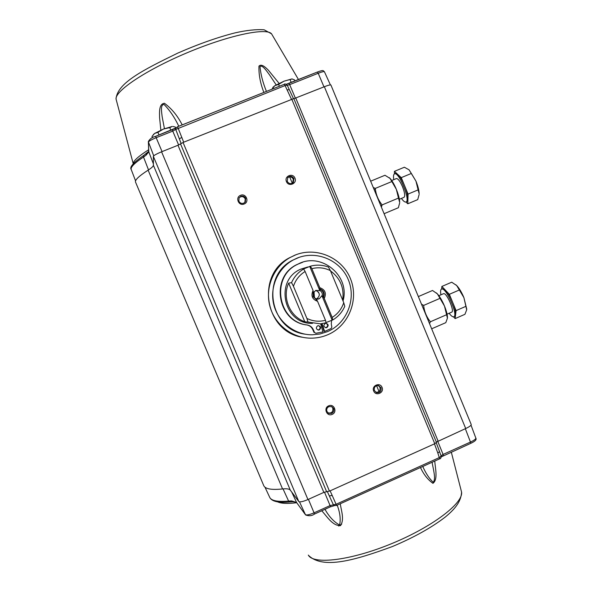<?xml version="1.0" encoding="UTF-8"?>
<svg xmlns="http://www.w3.org/2000/svg" width="592" height="592" viewBox="0 0 592 592"><rect width="100%" height="100%" fill="white"/><g stroke="black" fill="none" stroke-linecap="round" stroke-linejoin="round"><path stroke-width="0.89" d="M318.429 292.004L319.34 294.194M434.78 461.05C435.098 467.628 438.295 479.535 432.937 483.331C427.735 479.594 423.583 474.318 420.49 467.517M340.252 503.822C341.288 510.689 344.581 519.436 340.518 525.637C332.26 525.888 326.651 515.876 321.789 510.859M160.846 130.151L159.574 117.519C159.522 112.761 158.723 103.859 164.435 103.274C171.695 108.617 177.615 115.825 182.203 124.89M263.869 92.426C260.295 83.183 258.66 74.407 258.963 66.104C261.39 63.536 265.445 67.14 268.405 70.248L279.084 83.354M326.932 411.484L328.752 413.371L331.683 413.386C333.622 412.291 334.265 410.678 333.614 408.547L331.668 406.608L328.863 406.645C326.925 407.74 326.281 409.353 326.932 411.484M332.216 414.363C326.888 416.96 323.143 408.029 328.649 405.853C333.984 403.27 337.714 412.18 332.216 414.363M327.998 412.898C331.675 413.423 333.274 411.817 332.785 408.08L331.631 406.593M373.707 391.053C371.243 385.703 379.983 381.862 382.04 387.383C384.511 392.725 375.779 396.581 373.707 391.053M380.974 387.693L378.495 385.577C375.165 385.584 373.796 387.257 374.381 390.594L376.756 392.681C380.145 392.755 381.551 391.097 380.974 387.693M375.898 392.326C379.183 392.281 380.53 390.616 379.938 387.323L378.34 385.547M286.461 181.596C283.953 176.15 292.862 172.509 294.949 178.118C297.458 183.557 288.563 187.205 286.461 181.596M293.943 178.592C292.219 175.965 290.161 175.632 287.771 177.585L287.224 181.344C288.889 183.927 290.924 184.297 293.314 182.447L293.943 178.592M292.692 183.002L293.299 179.184C291.923 176.867 290.073 176.342 287.742 177.622M238.865 201.154C239.945 203.145 241.558 203.826 243.704 203.182L245.354 201.828L245.673 198.364C244.6 196.374 242.986 195.7 240.84 196.337L239.094 197.832L238.865 201.154M244.163 203.988C238.731 206.46 234.928 197.388 240.537 195.338C245.976 192.874 249.765 201.931 244.163 203.988M244.844 202.442L245.243 198.875C243.601 196.315 241.573 195.937 239.161 197.728M302.379 337.255C265.016 331.838 255.544 275.413 289.103 257.957L296.059 254.708M294.653 255.27C315.699 246.287 341.725 257.231 350.353 278.447C359.292 299.53 348.814 325.844 327.82 334.724C322.211 337.122 316.35 338.269 310.238 338.158C291.627 337.825 274.422 324.135 269.767 305.82C265.038 287.52 273.526 267.118 289.688 257.749L294.653 255.27M304.976 334.162C269.501 329.774 260.539 275.968 292.692 260.199L299.101 257.372M296.829 258.238C316.261 249.935 340.311 260.036 348.288 279.639C356.547 299.123 346.86 323.439 327.465 331.631L319.961 333.999L312.139 334.806C294.631 334.902 278.233 322.152 273.859 304.924C269.412 287.712 277.641 268.531 293.04 260.08L296.829 258.238M331.609 320.131L331.291 323.965L331.816 327.139L331.157 328.523L324.601 331.439L322.07 323.661M321.56 323.728L324.039 331.357L324.601 331.439M312.524 323.358C283.568 324.645 274.007 279.92 300.951 269.101L307.862 266.955M308.032 322.07L320.376 323.839L326.111 322.81L325.482 320.287C319.073 321.944 312.872 321.323 306.893 318.422L308.032 322.07L304.799 321.752C289.843 316.52 281.933 297.65 288.659 283.154L291.553 282.636L293.454 286.276C295.571 279.912 299.463 274.984 305.124 271.499L303.659 269.027L303.023 269.19L310.371 266.2C316.483 264.557 322.499 264.846 328.427 267.059L330.41 270.64C324.46 267.71 318.274 267.051 311.851 268.664L319.776 287.682L320.109 290.605C321.915 291.826 322.618 293.514 322.226 295.667L322.988 297.236C324.372 293.425 323.225 290.687 319.562 289.014M330.514 270.899C340.304 278.218 344.359 287.956 342.679 300.122M330.41 270.64L343.737 302.66L344.773 306.338C342.206 312.154 338.21 316.69 332.785 319.946L326.044 322.544M332.023 319.895L321.93 295.689L319.303 298.79L315.654 298.731M316.172 299.796L315.551 298.509C313.738 297.288 313.035 295.6 313.434 293.44L313.109 292.522M313.286 293.025L315.788 290.361L319.821 290.635L309.705 266.37M316.446 299.012L316.661 298.923C320.442 295.645 320.154 292.796 315.78 290.361M316.868 300.055L313.22 296.747L313.064 290.531C310.711 295.763 312.213 299.352 317.564 301.306L316.868 300.055M326.88 327.561L326.125 327.739C323.535 326.836 323.217 325.422 325.178 323.476L325.881 323.306C328.516 324.164 328.849 325.585 326.88 327.561M325.948 323.306C328.027 324.527 328.153 325.918 326.31 327.494L325.489 327.672M319.34 329.899L318.548 330.077C315.98 329.159 315.669 327.739 317.63 325.815L318.355 325.637C320.975 326.518 321.301 327.931 319.34 329.899M318.459 325.637C320.516 326.865 320.627 328.264 318.792 329.825L317.911 329.996M292.811 501.772L291.59 500.906L288.6 501.069L289.873 501.927L292.811 501.772C295.452 502.016 296.74 502.327 296.681 502.689M337.211 505.198C340.052 512.746 340.844 519.369 339.593 525.052C333.955 521.9 329.108 516.69 325.038 509.409M432.101 462.256C433.092 468.76 436.237 478.78 433.24 482.295C429.267 478.602 425.781 473.334 422.792 466.474M148.118 170.156C138.698 176.246 134.525 180.286 135.605 182.277L263.64 485.381C264.905 488.925 271.21 490.117 282.562 488.955L148.118 170.156C151.589 167.936 153.35 166.308 153.402 165.286L290.309 490.154C289.31 488.903 286.728 488.504 282.562 488.955M439.649 458.793L437.843 453.065L439.479 451.666M327.428 491.819L329.352 496L332.171 495.386L336.611 505.472L334.021 505.538L333.422 504.835L336.212 504.221L439.479 457.505L441.121 456.106M436.289 442.823L441.21 456.225C441.033 458.075 440.544 458.933 439.745 458.8L336.559 505.435M327.435 491.811L333.422 504.835L330.084 505.583L324.475 492.13M304.799 321.752L288.659 283.154M310.371 266.2L311.851 268.664M343.737 302.66C341.651 308.994 337.795 313.908 332.179 317.416L332.785 319.946M332.179 317.416L324.268 298.449C326.614 293.225 325.119 289.636 319.776 287.682M320.124 288.955C323.809 290.628 324.956 293.38 323.572 297.206L324.268 298.449M322.988 297.236L323.572 297.206M325.482 320.287L317.564 301.306M293.454 286.276L306.893 318.422M291.553 282.636C294.165 276.797 298.198 272.253 303.659 269.027M313.064 290.531L305.124 271.499M320.686 323.817L322.921 331.957L315.869 333.259L314.559 332.482L313.242 329.544L312.717 329.47L314.026 332.401L314.559 332.482M302.63 262.286L297.265 264.402C269.967 276.545 277.123 321.885 306.804 324.949L307.315 325.008C277.53 321.937 270.352 276.442 297.739 264.261C320.731 251.385 350.464 275.665 343.034 300.973M306.804 324.949C309.527 325.459 311.503 326.962 312.717 329.47M307.315 325.008C310.045 325.519 312.021 327.028 313.242 329.544M314.463 297.613L313.989 291.745M330.95 85.093L330.906 84.996C330.299 84.686 328.116 85.263 324.357 86.728L293.884 98.709M471.165 424.375L471.232 424.538C471.158 425.507 469.323 426.839 465.712 428.527L436.363 442.083M148.511 169.904L143.516 157.013L145.913 155.348L148.807 151.855L153.395 163.895M266.43 91.412C262.855 82.591 260.709 74.326 259.984 66.607C262.256 64.402 266.644 71.025 269.456 74.784L276.183 84.878M164.435 128.671L162.186 116.89C161.646 112.28 160.158 104.592 164.036 104.436C169.778 110.267 174.699 117.534 178.791 126.244M177.6 126.74L284.286 84.316L285.092 85.559L175.75 129.441L175.861 127.953M293.78 98.583L183.698 142.206L177.556 126.755M287.179 85.137L285.092 85.559L287.15 89.991L289.222 89.57M181.862 137.411L179.332 138.809L181.085 143.39M155.533 136.382L172.08 129.789L172.753 131.106L175.75 129.441L181.078 143.397M146.416 153.557L145.913 155.348M436.415 442.342L434.772 443.719L291.723 99.027M183.698 142.206L177.992 145.247L161.579 151.804C156.584 153.883 153.846 155.393 153.358 156.34L153.402 165.286M332.171 495.386L330.099 490.857L323.846 492.389L307.944 499.544C303.03 501.624 299.981 502.29 298.79 501.55L290.309 490.154M330.099 490.857L434.772 443.719M449.128 313.264C450.845 315.558 452.251 316.75 453.331 316.831L453.768 316.757C458.497 315.795 446.516 287.882 441.854 288.992L441.558 289.051C440.515 289.555 440.307 291.471 440.936 294.809M453.82 316.735L454.671 316.365L455.588 314.626C455.81 311.858 454.848 307.803 452.71 302.46C450.453 297.125 448.077 293.092 445.584 290.354L442.372 288.704M447.064 314.16L451.696 312.147C454.841 311.503 446.901 292.973 443.771 293.639L443.497 293.706M429.54 323.646L430.406 321.767L446.605 314.722L444.474 306.034L437.392 293.884L432.515 290.48L418.352 296.585M447.441 317.882L447.448 317.053C447.293 314.219 446.301 310.548 444.474 306.034C442.209 300.692 439.849 296.644 437.392 293.884L436.334 292.885M439.878 298.405L423.65 305.42L421.482 304.155M430.406 321.767C426.543 317.023 424.286 311.57 423.65 305.42M431.672 328.804L445.798 322.655L447.419 318.185L446.605 314.722M427.698 319.184L428.334 318.91M441.869 286.447L451.718 282.206L456.706 285.551L463.899 297.613L466.688 309.801L464.935 314.315L455.122 318.592L456.069 310.608L449.35 294.313L441.869 286.447L441.639 289.022M466.74 309.187L463.899 297.613C461.656 292.322 459.274 288.319 456.75 285.596L455.877 284.782M459.325 289.999L449.35 294.313M466.022 306.286L456.069 310.608M453.494 316.824L455.122 318.592M401.42 198.416C403.3 201.058 404.787 202.264 405.89 202.027L405.994 201.998C410.811 200.917 399.082 171.776 394.635 173.819L394.413 173.907C393.473 174.522 393.251 176.446 393.761 179.665M406.904 201.613L407.925 198.971C407.918 195.641 406.837 191.268 404.669 185.858C402.397 180.501 400.118 176.705 397.831 174.47L395.308 173.537M399.371 199.275L403.981 197.351C405.291 196.285 404.817 192.777 402.553 186.82C400.162 181.396 398.135 178.636 396.477 178.54L396.322 178.599M381.381 207.119L382.114 204.913L398.49 198.076L396.337 189.329L390.091 178.466L384.978 175.262L370.659 181.189M398.49 198.076L399.667 202.353C399.6 199.038 398.497 194.694 396.337 189.329C394.316 184.519 392.252 180.915 390.143 178.51L389.292 177.667M399.637 203.012L398.372 207.725L384.097 213.705M380.774 205.668L382.025 205.143M375.387 189.129L374.159 189.64M382.114 204.913C378.214 200.096 375.942 194.598 375.298 188.411L373.249 187.457M375.298 188.411L391.704 181.611M405.949 202.013L407.799 203.781L408.051 194.08L401.272 177.637L394.427 171.354L394.413 173.907M394.427 171.354L404.373 167.233L409.065 169.815L411.351 173.449L401.272 177.637M411.351 173.449L415.969 181.152L418.115 189.884L408.051 194.08M418.115 189.884L419.151 193.762C419.062 190.417 418.004 186.214 415.969 181.152L409.065 169.815M419.121 194.561L417.715 199.63L407.799 203.781M152.521 137.692L151.996 136.449L154.556 133.481L153.276 134.65M169.756 127.62L172.235 126.459L163.451 129.056L154.556 133.481L157.909 132.327L163.451 129.056L169.756 127.62L170.873 130.27M157.909 132.327L159.026 134.976M173.071 126.473L175.454 127.125L175.802 127.953M271.824 89.266L274.762 85.736L272.786 87.468M292.189 78.936L284.012 81.178L291.93 78.921L294.446 79.831L294.92 80.971M290.132 79.802L291.227 82.443M284.012 81.178L274.762 85.736L278.632 84.375L284.012 81.178M278.632 84.375L279.409 86.247M441.536 456.706L443.415 455.699M325.644 509.016L321.56 510.866M320.435 511.37L326.695 508.543M308.321 555.074L308.417 555.237C313.627 564.886 351.026 560.439 391.734 543.604C432.478 526.88 463.469 503.111 461.56 492.063L461.116 490.339M341.695 524.142L338.705 526.044M272.29 35.098L271.55 33.833C266.415 27.336 228.209 35.372 186.761 52.91C145.269 70.374 114.012 91.642 116.136 99.375L133.267 163.851C132.978 161.187 138.099 156.488 148.644 149.754M296.703 502.726C287.534 503.851 281.163 503.563 277.596 501.846M264.979 487.201L269.871 497.687C271.809 500.862 278.048 501.986 288.6 501.069L283.043 488.911M437.843 453.065L434.469 443.859M299.5 501.853L305.413 514.618C306.56 515.38 309.446 514.781 314.056 512.827L314.441 514.026M291.73 492.056L296.555 502.475L305.642 514.981C308.957 516.187 311.91 515.884 314.485 514.063L330.44 506.789M308.41 499.337L314.056 512.827L330.084 505.583L330.491 506.826L334.28 505.686M289.658 176.904L292.293 183.239M376.579 385.681L378.998 391.49M465.712 428.527L324.357 86.728M295.822 98.139L438.05 440.981M144.048 155.222L143.516 157.013C134.303 163.214 130.218 167.418 131.269 169.638L135.568 180.9M288.889 83.391L317.371 72.046L318.215 73.267L289.666 84.626L288.792 83.428M324.453 71.824L324.409 71.721C323.794 71.388 321.73 71.906 318.215 73.267L323.972 86.883M287.29 85.285L289.666 84.626L295.438 98.287M175.854 127.968L155.518 136.375L156.17 137.699C151.478 139.653 148.91 141.103 148.474 142.065L153.72 155.829M155.518 136.375C152.285 137.107 149.902 138.824 148.355 141.518L148.807 151.855L148.696 151.345L143.841 155.356C133.57 162.437 129.352 167.129 131.187 169.43M178.629 144.981L172.753 131.106L156.17 137.699L162.06 151.611M291.405 99.16L287.15 89.991M298.79 501.55L153.358 156.34M307.944 499.544L161.579 151.804M323.846 492.389L177.992 145.247M180.508 143.856L326.651 491.767M329.463 491.145L183.046 142.465M443.253 455.722L443.09 454.441L441.055 455.818M437.68 441.151L443.09 454.441L470.699 441.958C474.059 440.374 475.783 439.101 475.857 438.139L475.798 437.976M465.334 428.697L470.921 443.26L441.306 456.869M470.818 443.253L470.921 443.26C475.161 441.299 476.804 439.59 475.857 438.139L471.017 425.152M291.59 500.906L296.555 502.475L305.524 514.825M116.173 99.552L116.047 98.99C117.209 83.021 143.138 69.989 177.785 53.102C198.313 44.111 217.353 37.377 234.906 32.908C246.45 30.273 256.195 29.237 264.143 29.792L271.55 33.833L298.486 79.557M308.55 555.437C323.106 569.556 354.793 560.35 392.489 546.497C413.978 537.425 431.553 527.62 445.228 517.082C453.96 509.86 461.116 502.319 461.56 492.063L451.304 452.133M316.979 299.115L318.555 299.034M325.556 327.665L326.125 327.739M318.008 329.996L318.548 330.077M300.951 269.101L305.413 267.947M297.265 264.402L297.739 264.261M289.103 257.957L289.688 257.749M244.933 202.316L245.354 201.828M292.722 182.98L293.314 182.447M376.038 392.407L376.756 392.681M328.042 412.935L328.752 413.371M330.906 84.996L471.232 424.538M286.387 84.219L317.371 72.046C324.275 69.493 322.973 70.885 324.409 71.721L330.403 84.9M293.41 98.487L287.172 85.033C285.559 83.842 284.597 83.605 284.286 84.316L177.578 126.725L175.713 128.309L172.08 129.789M148.355 141.518L148.696 151.345M293.795 98.487L436.511 442.453M269.745 497.465C271.898 501.52 278.61 503.008 289.873 501.927M438.872 295.704L443.556 293.676M441.558 289.051L442.461 288.667M394.635 173.819L395.552 173.434M391.712 180.516L396.477 178.54"/></g></svg>
